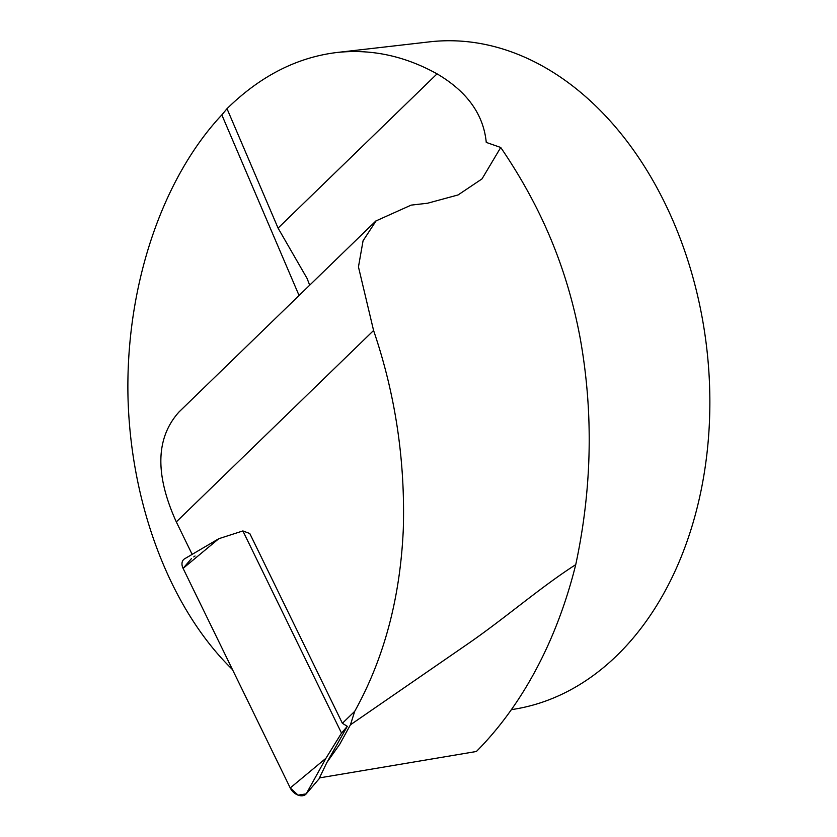 <?xml version="1.0" encoding="UTF-8"?>
<svg xmlns="http://www.w3.org/2000/svg" width="837" height="837" viewBox="0 0 837 837"><rect width="100%" height="100%" fill="white"/><g stroke="black" fill="none" stroke-linecap="round" stroke-linejoin="round"><path stroke-width="1.26" d="M326.869 762.497L339.728 744.271L350.431 724.811L467.475 644.124C505.192 618.145 540.325 587.323 575.741 564.64A430.584 307.639 -96.6 0 1 476.389 751.49L319.441 777.897L326.869 762.497L347.303 726.328L342.385 723.283L249.782 533.504L242.876 530.94L341.517 733.097L347.303 726.328M309.68 285.176L307.074 278.418L278.072 228.103L437.06 73.855C467.14 91.578 483.535 114.428 486.255 142.405L500.735 147.479L482.007 178.898L458.08 194.948L427.55 203.234L411.166 205.117L376.095 220.874L363.059 240.784L358.456 266.898L373.584 330.5C395.367 394.373 405.275 460.507 403.308 528.911C400.327 597.608 384.131 658.416 354.71 711.324L342.385 723.283M179.139 411.825C155.745 437.709 154.793 474.401 176.304 521.901L192.144 554.376M193.765 556.919L195.042 555.988M500.735 147.479C540.807 206.216 567.277 267.903 580.397 339.383C593.538 413.677 591.979 488.756 575.741 564.64M354.71 711.324L350.431 724.811M437.06 73.855C404.595 55.87 371.136 48.755 336.683 52.522C296.748 57.429 260.192 76.146 227.005 108.684L221.836 114.899C161.939 178.794 126.031 285.898 127.946 394.907C130.206 503.905 170.173 608.959 232.456 669.548M336.683 52.522L429.569 41.85A336.422 240.365 83.4 0 1 689.719 266.375A336.422 240.365 83.4 0 1 616.681 655.727A336.422 240.365 83.4 0 1 511.376 709.64M278.072 228.103L227.005 108.684M341.517 733.097L325.938 758.28L306.216 793.863A10.682 7.407 -135.8 0 1 290.23 787.952L183.094 568.375A10.682 7.407 -135.8 0 1 184.642 558.792L218.802 538.704L183.094 568.375M191.432 558.614L183.094 568.375L290.23 787.952L298.108 795.15L306.216 793.863L319.922 777.824L306.216 793.863M242.876 530.94L218.802 538.704M373.584 330.5L176.304 521.901M299.06 295.482L221.836 114.899M290.23 787.952L325.938 758.28M307.545 279.527L307.074 278.418M178.741 412.222L376.033 220.811"/></g></svg>
